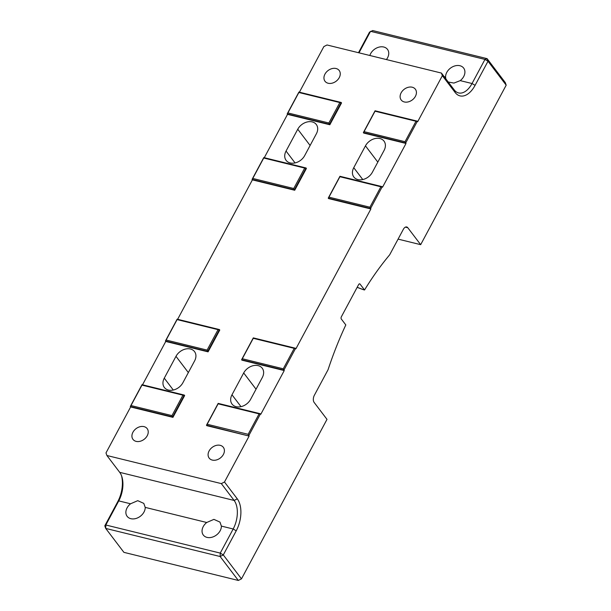 <?xml version="1.0" encoding="UTF-8"?>
<svg xmlns="http://www.w3.org/2000/svg" width="611" height="611" viewBox="0 0 611 611"><rect width="100%" height="100%" fill="white"/><g stroke="black" fill="none" stroke-linecap="round" stroke-linejoin="round"><path stroke-width="0.92" d="M286.047 151.062A11.601 8.722 -37.2 0 0 286.116 160.372A11.601 8.722 -37.2 0 0 290.202 162.954A11.601 8.722 -37.2 0 0 304.66 155.637L316.368 133.794A11.601 8.722 -37.2 0 0 316.299 124.491A11.601 8.722 -37.2 0 0 306.989 122.017A11.601 8.722 -37.2 0 0 297.756 129.226L286.047 151.062L295.067 162.931M353.754 167.689A11.601 8.722 -37.2 0 0 353.822 176.999A11.601 8.722 -37.2 0 0 357.909 179.581A11.601 8.722 -37.2 0 0 372.366 172.264L384.082 150.421A11.601 8.722 -37.2 0 0 384.006 141.118A11.601 8.722 -37.2 0 0 374.696 138.644A11.601 8.722 -37.2 0 0 365.462 145.853L353.754 167.689L362.774 179.558M164.275 378.163A11.601 8.722 -37.2 0 0 164.344 387.473A11.601 8.722 -37.2 0 0 168.43 390.055A11.601 8.722 -37.2 0 0 182.895 382.73L194.604 360.895A11.601 8.722 -37.2 0 0 194.527 351.592A11.601 8.722 -37.2 0 0 185.217 349.118A11.601 8.722 -37.2 0 0 175.983 356.328L164.275 378.163L173.295 390.032M231.981 394.79A11.601 8.722 -37.2 0 0 232.05 404.1A11.601 8.722 -37.2 0 0 236.136 406.682A11.601 8.722 -37.2 0 0 250.602 399.357L262.31 377.522A11.601 8.722 -37.2 0 0 262.234 368.219A11.601 8.722 -37.2 0 0 252.923 365.745A11.601 8.722 -37.2 0 0 243.69 372.954L231.981 394.79L241.001 406.659M220.174 530.738A10.547 7.928 142.8 0 1 211.78 537.29A10.547 7.928 142.8 0 1 203.31 535.045A10.547 7.928 142.8 0 1 203.249 526.583A10.547 7.928 142.8 0 1 206.724 522.497L213.911 519.373L219.975 522.1L221.381 526.094A10.547 7.928 142.8 0 1 220.174 530.738M144.005 512.033A10.547 7.928 142.8 0 1 135.604 518.586A10.547 7.928 142.8 0 1 127.141 516.341A10.547 7.928 142.8 0 1 127.08 507.878A10.547 7.928 142.8 0 1 130.555 503.785L137.742 500.669L143.806 503.395L145.212 507.39A10.547 7.928 142.8 0 1 144.005 512.033M132.938 432.244A8.905 6.69 -37.2 0 0 132.992 439.385A8.905 6.69 -37.2 0 0 140.133 441.287A8.905 6.69 -37.2 0 0 147.22 435.758A8.905 6.69 -37.2 0 0 147.167 428.617A8.905 6.69 -37.2 0 0 140.026 426.715A8.905 6.69 -37.2 0 0 132.938 432.244M209.107 450.949A8.905 6.69 -37.2 0 0 209.161 458.09A8.905 6.69 -37.2 0 0 216.309 459.991A8.905 6.69 -37.2 0 0 223.389 454.462A8.905 6.69 -37.2 0 0 223.336 447.321A8.905 6.69 -37.2 0 0 216.195 445.419A8.905 6.69 -37.2 0 0 209.107 450.949M369.846 55.494A10.547 7.928 142.8 0 1 370.617 53.676A10.547 7.928 142.8 0 1 379.011 47.123A10.547 7.928 142.8 0 1 387.481 49.369A10.547 7.928 142.8 0 1 387.542 57.831A10.547 7.928 142.8 0 1 386.419 59.565M324.96 74.13A8.905 6.69 -37.2 0 0 325.014 81.271A8.905 6.69 -37.2 0 0 332.155 83.165A8.905 6.69 -37.2 0 0 339.242 77.635A8.905 6.69 -37.2 0 0 339.189 70.494A8.905 6.69 -37.2 0 0 332.048 68.6A8.905 6.69 -37.2 0 0 324.96 74.13M401.129 92.834A8.905 6.69 -37.2 0 0 401.183 99.975A8.905 6.69 -37.2 0 0 408.331 101.869A8.905 6.69 -37.2 0 0 415.411 96.339A8.905 6.69 -37.2 0 0 415.358 89.198A8.905 6.69 -37.2 0 0 408.217 87.304A8.905 6.69 -37.2 0 0 401.129 92.834M445.831 78.842L445.579 77.024A10.547 7.928 142.8 0 1 446.786 72.381A10.547 7.928 142.8 0 1 455.187 65.828A10.547 7.928 142.8 0 1 463.65 68.073A10.547 7.928 142.8 0 1 463.711 76.535A10.547 7.928 142.8 0 1 460.236 80.629L453.935 83.073L448.245 82.019M171.974 415.61L182.933 395.172L141.966 385.113L131.006 405.551L171.974 415.61L172.608 416.916L130.296 406.521L142.004 384.686L184.316 395.08L172.608 416.916L172.944 417.359L130.632 406.964L105.993 452.911L106.902 455.508L221.327 483.607L224.481 482.01L249.12 436.063L206.465 425.233L218.173 403.39L260.492 413.784L248.784 435.62L248.142 434.314L259.102 413.876L218.135 403.818L207.175 424.255L248.142 434.314M207.098 350.095L218.058 329.657L177.091 319.599L166.131 340.037L207.098 350.095L207.732 351.409L165.421 341.014L177.129 319.179L219.448 329.573L207.732 351.409L208.076 351.852L165.757 341.457L142.508 384.815M293.738 188.509L304.698 168.071L263.738 158.012L252.778 178.45L293.738 188.509L294.38 189.815L252.06 179.428L263.769 157.585L306.088 167.979L294.38 189.815L294.716 190.258L252.396 179.871L177.633 319.301M328.871 122.994L339.823 102.556L298.863 92.498L287.903 112.936L328.871 122.994L329.505 124.308L287.193 113.913L298.901 92.078L341.213 102.472L329.505 124.308L329.841 124.751L287.529 114.356L287.193 113.913L287.903 112.936M375.032 111.202L364.072 131.648L405.04 141.706L415.999 121.261L375.032 111.202L375.07 110.782L417.382 121.177L405.673 143.012L363.362 132.618L375.07 110.782M339.907 176.716L328.947 197.154L369.915 207.213L380.874 186.775L339.907 176.716L339.945 176.289L382.257 186.683L370.549 208.519L328.237 198.132L339.945 176.289M253.267 338.303L242.307 358.741L283.267 368.8L294.227 348.362L253.267 338.303L253.298 337.883L295.617 348.278L283.909 370.113L241.589 359.719L253.298 337.883M106.902 455.508L119.703 472.341A21.102 11.892 -76.2 0 1 121.887 476.763A21.102 11.892 -76.2 0 1 118.755 500.89L105.825 525.002L220.25 553.1L233.181 528.989A21.102 11.892 103.8 0 0 234.128 500.447L221.327 483.607M224.481 482.01L237.282 498.843A23.63 13.32 -76.2 0 1 236.22 530.822L223.298 554.925L241.482 578.854L327 419.36L314.123 402.412A5.278 2.971 -76.2 0 1 314.36 395.271L328.054 369.731A242.636 136.734 -76.2 0 1 345.811 324.93L341.312 319.018A1.688 0.955 -76.2 0 1 341.389 316.735L358.626 284.589A1.688 0.955 -76.2 0 1 359.703 283.84A1.688 0.955 -76.2 0 1 360.047 284.077L364.538 289.988A242.636 136.734 -76.2 0 1 389.642 254.856L403.344 229.316A5.278 2.971 -76.2 0 1 406.705 226.964A5.278 2.971 -76.2 0 1 407.789 227.72L420.673 244.667L506.191 85.173L488.006 61.245L475.075 85.349A23.63 13.32 -76.2 0 1 455.157 92.513L442.356 75.672L441.448 73.076L327.022 44.977L323.868 46.573L299.405 92.2M441.448 73.076L454.248 89.916A21.102 11.892 103.8 0 0 458.586 92.933A21.102 11.892 103.8 0 0 472.036 83.524L484.966 59.42L370.541 31.314L359.001 52.829M238.328 580.45L220.143 556.522L105.718 528.423L123.903 552.352L238.328 580.45L241.482 578.854L238.328 580.45M358.497 52.706L369.518 32.146L372.672 30.55L487.097 58.648L505.282 82.577L506.191 85.173M104.809 525.827L105.718 528.423L105.825 525.002L104.809 525.827L117.732 501.723A23.63 13.32 103.8 0 0 121.551 475.786M130.632 406.964L130.296 406.521L131.006 405.551M165.757 341.457L165.421 341.014L166.131 340.037M252.396 179.871L252.06 179.428L252.778 178.45M287.529 114.356L264.28 157.714M405.04 141.706L406.017 143.455L382.593 187.126L380.874 186.775M294.227 348.362L295.953 348.721L370.885 208.962L369.915 207.213M259.102 413.876L260.828 414.227L284.245 370.556L283.267 368.8M415.999 121.261L417.725 121.62L442.356 75.672M398.089 239.122L420.673 244.667M357.175 287.3A253.076 86.701 28.2 0 1 363.789 289.805L364.538 289.988M172.944 417.359L184.652 395.523L182.933 395.172M208.076 351.852L219.784 330.016L218.058 329.657M294.716 190.258L306.424 168.422L304.698 168.071M329.841 124.751L341.549 102.915L339.823 102.556M406.017 143.455L363.698 133.061L363.362 132.618L364.072 131.648M370.885 208.962L328.573 198.575L328.237 198.132L328.947 197.154M284.245 370.556L241.925 360.162L241.589 359.719L242.307 358.741M249.12 436.063L206.801 425.676L206.465 425.233L207.175 424.255M363.789 289.805L362.338 289.247M487.097 58.648L484.966 59.42L488.006 61.245L487.097 58.648M220.143 556.522L223.298 554.925L220.25 553.1L220.143 556.522M298.901 92.078L298.863 92.498M263.769 157.585L263.738 158.012M218.135 403.818L218.173 403.39M177.129 319.179L177.091 319.599M142.004 384.686L141.966 385.113M119.703 472.341L234.128 500.447L237.282 498.843M407.789 227.72L405.399 227.132M360.047 284.077L359.283 283.894M236.22 530.822L233.181 528.989L221.381 526.094M206.724 522.497L145.212 507.39M130.555 503.785L118.755 500.89L117.732 501.723M460.236 80.629L472.036 83.524L475.075 85.349M444.189 76.688L445.579 77.024M243.69 372.954L256.047 389.207M175.983 356.328L188.341 372.58M365.462 145.853L377.812 162.106M297.756 129.226L310.105 145.479M455.157 92.513L454.248 89.916M357.145 287.353L362.972 289.553"/></g></svg>
